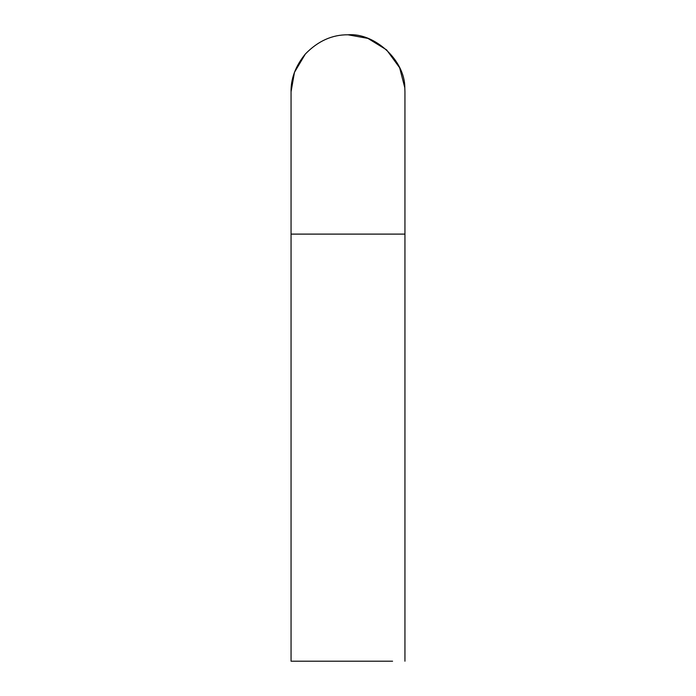 <?xml version="1.0" encoding="UTF-8"?>
<svg xmlns="http://www.w3.org/2000/svg" width="696" height="696" viewBox="0 0 696 696"><rect width="100%" height="100%" fill="white"/><g stroke="black" fill="none" stroke-linecap="round" stroke-linejoin="round"><path stroke-width="1.04" d="M404.941 661.2L404.941 234.108L291.058 234.108L291.058 661.2L392.57 661.2M291.058 92.464C290.684 78.935 295.443 66.12 305.353 54.01C317.985 41.029 332.201 34.626 348 34.8L367.94 38.402L386.611 49.886L399.635 67.73L404.811 87.774L404.941 91.768M291.058 234.108L291.058 91.742L294.46 72.341L305.353 54.01C317.985 41.029 332.201 34.626 348 34.8C374.483 32.59 404.994 60.248 404.811 87.774M404.941 234.108L404.941 91.742L404.941 234.108"/></g></svg>
